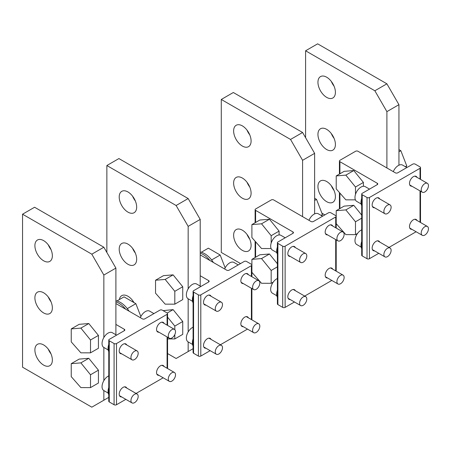 <?xml version="1.0" encoding="UTF-8"?>
<svg xmlns="http://www.w3.org/2000/svg" width="451" height="451" viewBox="0 0 451 451"><rect width="100%" height="100%" fill="white"/><g stroke="black" fill="none" stroke-linecap="round" stroke-linejoin="round"><path stroke-width="0.68" d="M417.017 177.361A5.536 3.196 120 0 0 416.16 176.375A5.536 3.196 120 0 0 411.898 177.857A5.536 3.196 120 0 0 409.48 183.427A5.536 3.196 120 0 0 410.624 185.964A5.536 3.196 120 0 0 411.904 186.207M379.674 242.029A5.536 3.196 120 0 0 378.823 241.048A5.536 3.196 120 0 0 374.561 242.531A5.536 3.196 120 0 0 372.143 248.101A5.536 3.196 120 0 0 373.287 250.632A5.536 3.196 120 0 0 374.567 250.88M379.674 198.914A5.536 3.196 120 0 0 378.823 197.933A5.536 3.196 120 0 0 374.561 199.415A5.536 3.196 120 0 0 372.143 204.985A5.536 3.196 120 0 0 373.287 207.522A5.536 3.196 120 0 0 374.567 207.764M417.017 220.471A5.536 3.196 120 0 0 416.16 219.49A5.536 3.196 120 0 0 411.898 220.973A5.536 3.196 120 0 0 409.48 226.543A5.536 3.196 120 0 0 410.624 229.08A5.536 3.196 120 0 0 411.904 229.322M339.423 174.069L339.423 161.001A1.703 0.981 0 0 1 339.924 160.308L355.58 151.265A1.703 0.981 0 0 1 357.987 151.265L395.33 172.823A1.703 0.981 0 0 0 397.737 172.823L412.795 164.13A1.703 0.981 0 0 1 415.202 164.13L420.016 166.915A1.703 0.981 0 0 1 420.518 167.609A1.703 0.981 0 0 1 420.016 168.302L420.016 179.092M361.708 194.031A1.703 0.981 0 0 0 362.204 194.731L362.204 255.926A1.703 0.981 0 0 1 361.708 255.227L361.708 194.031A1.703 0.981 0 0 1 362.204 193.338L377.262 184.645A1.703 0.981 0 0 0 377.758 183.952A1.703 0.981 0 0 0 377.262 183.253L339.924 161.7L339.924 173.782M362.204 194.731L367.024 197.51A1.703 0.981 0 0 0 369.431 197.51L420.016 168.302M362.204 255.926L367.024 258.705A1.703 0.981 0 0 0 369.431 258.705L378.772 253.31M339.423 161.001A1.703 0.981 0 0 0 339.924 161.7M388.993 247.413L416.115 231.752M332.703 226.036A5.536 3.196 120 0 0 331.851 225.049A5.536 3.196 120 0 0 327.584 226.532A5.536 3.196 120 0 0 325.171 232.107A5.536 3.196 120 0 0 326.315 234.638A5.536 3.196 120 0 0 327.589 234.886M295.366 290.709A5.536 3.196 120 0 0 294.514 289.722A5.536 3.196 120 0 0 290.247 291.205A5.536 3.196 120 0 0 287.828 296.775A5.536 3.196 120 0 0 288.978 299.312A5.536 3.196 120 0 0 290.252 299.56M295.366 247.593A5.536 3.196 120 0 0 294.514 246.607A5.536 3.196 120 0 0 290.247 248.089A5.536 3.196 120 0 0 287.828 253.665A5.536 3.196 120 0 0 288.978 256.196A5.536 3.196 120 0 0 290.252 256.444M332.703 269.151A5.536 3.196 120 0 0 331.851 268.165A5.536 3.196 120 0 0 327.584 269.647A5.536 3.196 120 0 0 325.171 275.223A5.536 3.196 120 0 0 326.315 277.754A5.536 3.196 120 0 0 327.589 278.002M255.114 222.743L255.114 209.681A1.703 0.981 0 0 1 255.61 208.982L271.271 199.945A1.703 0.981 0 0 1 273.678 199.945L311.015 221.503A1.703 0.981 0 0 0 313.422 221.503L328.48 212.81A1.703 0.981 0 0 1 330.887 212.81L335.707 215.589A1.703 0.981 0 0 1 336.204 216.283A1.703 0.981 0 0 1 335.707 216.982L335.707 227.772M277.393 242.711A1.703 0.981 0 0 0 277.895 243.405L277.895 304.6A1.703 0.981 0 0 1 277.393 303.906L277.393 242.711A1.703 0.981 0 0 1 277.895 242.012L292.947 233.325A1.703 0.981 0 0 0 293.449 232.626A1.703 0.981 0 0 0 292.947 231.932L255.61 210.375L255.61 222.456M277.895 243.405L282.709 246.19A1.703 0.981 0 0 0 285.122 246.19L335.707 216.982M277.895 304.6L282.709 307.379A1.703 0.981 0 0 0 285.122 307.379L294.464 301.99M255.114 209.681A1.703 0.981 0 0 0 255.61 210.375M304.684 296.087L331.801 280.432M248.388 274.715A5.536 3.196 120 0 0 247.537 273.729A5.536 3.196 120 0 0 243.275 275.211A5.536 3.196 120 0 0 240.857 280.781A5.536 3.196 120 0 0 242.001 283.318A5.536 3.196 120 0 0 243.281 283.561M211.051 339.383A5.536 3.196 120 0 0 210.2 338.402A5.536 3.196 120 0 0 205.932 339.885A5.536 3.196 120 0 0 203.519 345.455A5.536 3.196 120 0 0 204.664 347.986A5.536 3.196 120 0 0 205.944 348.234M211.051 296.268A5.536 3.196 120 0 0 210.2 295.287A5.536 3.196 120 0 0 205.932 296.769A5.536 3.196 120 0 0 203.519 302.339A5.536 3.196 120 0 0 204.664 304.876A5.536 3.196 120 0 0 205.944 305.118M248.388 317.825A5.536 3.196 120 0 0 247.537 316.844A5.536 3.196 120 0 0 243.275 318.327A5.536 3.196 120 0 0 240.857 323.897A5.536 3.196 120 0 0 242.001 326.434A5.536 3.196 120 0 0 243.281 326.676M200.205 254.883L226.706 270.177A1.703 0.981 0 0 0 229.114 270.177L244.171 261.484A1.703 0.981 0 0 1 246.579 261.484L251.393 264.269A1.703 0.981 0 0 1 251.895 264.962A1.703 0.981 0 0 1 251.393 265.656L251.393 276.446M193.084 291.385A1.703 0.981 0 0 0 193.58 292.085L193.58 353.28A1.703 0.981 0 0 1 193.084 352.581L193.084 291.385A1.703 0.981 0 0 1 193.58 290.692L208.638 281.999A1.703 0.981 0 0 0 209.134 281.306A1.703 0.981 0 0 0 208.638 280.607L200.205 275.741M193.58 292.085L198.401 294.864A1.703 0.981 0 0 0 200.808 294.864L251.393 265.656M193.58 353.28L198.401 356.059A1.703 0.981 0 0 0 200.808 356.059L210.149 350.664M220.37 344.767L247.492 329.106M164.079 323.39A5.536 3.196 120 0 0 163.228 322.403A5.536 3.196 120 0 0 158.961 323.886A5.536 3.196 120 0 0 156.542 329.461A5.536 3.196 120 0 0 157.692 331.992A5.536 3.196 120 0 0 158.966 332.24M126.742 388.063A5.536 3.196 120 0 0 125.891 387.076A5.536 3.196 120 0 0 121.623 388.559A5.536 3.196 120 0 0 119.205 394.129A5.536 3.196 120 0 0 120.355 396.666A5.536 3.196 120 0 0 121.629 396.914M126.742 344.947A5.536 3.196 120 0 0 125.891 343.961A5.536 3.196 120 0 0 121.623 345.443A5.536 3.196 120 0 0 119.205 351.019A5.536 3.196 120 0 0 120.355 353.55A5.536 3.196 120 0 0 121.629 353.798M164.079 366.505A5.536 3.196 120 0 0 163.228 365.519A5.536 3.196 120 0 0 158.961 367.001A5.536 3.196 120 0 0 156.542 372.577A5.536 3.196 120 0 0 157.692 375.108A5.536 3.196 120 0 0 158.966 375.356M115.896 303.557L142.392 318.857A1.703 0.981 0 0 0 144.799 318.857L159.857 310.164A1.703 0.981 0 0 1 162.264 310.164L167.084 312.943A1.703 0.981 0 0 1 167.58 313.637A1.703 0.981 0 0 1 167.084 314.336L167.084 325.126M108.77 340.065A1.703 0.981 0 0 0 109.272 340.759L109.272 401.954A1.703 0.981 0 0 1 108.77 401.26L108.77 340.065A1.703 0.981 0 0 1 109.272 339.366L124.324 330.679A1.703 0.981 0 0 0 124.826 329.98A1.703 0.981 0 0 0 124.324 329.286L115.896 324.421M109.272 340.759L114.086 343.544A1.703 0.981 0 0 0 116.499 343.544L167.084 314.336M109.272 401.954L114.086 404.733A1.703 0.981 0 0 0 116.499 404.733L125.84 399.344M136.061 393.441L163.177 377.786M362.204 248.828A10.221 5.902 -60 0 1 361.601 245.84A10.221 5.902 -60 0 1 361.708 244.374M361.708 248.681A10.221 5.902 -60 0 1 361.003 245.491A10.221 5.902 -60 0 1 361.708 241.488M277.895 297.508A10.221 5.902 -60 0 1 277.292 294.52A10.221 5.902 -60 0 1 277.393 293.049M277.393 297.361A10.221 5.902 -60 0 1 276.688 294.17A10.221 5.902 -60 0 1 277.393 290.168M193.58 346.182A10.221 5.902 -60 0 1 192.977 343.194A10.221 5.902 -60 0 1 193.084 341.728M193.084 346.035A10.221 5.902 -60 0 1 192.38 342.845A10.221 5.902 -60 0 1 193.084 338.842M109.272 394.862A10.221 5.902 -60 0 1 108.668 391.874A10.221 5.902 -60 0 1 108.77 390.403M108.77 394.715A10.221 5.902 -60 0 1 108.065 391.524A10.221 5.902 -60 0 1 108.77 387.522M362.204 205.712A10.221 5.902 -60 0 1 361.601 202.725A10.221 5.902 -60 0 1 361.708 201.259M361.708 205.566A10.221 5.902 -60 0 1 361.003 202.381A10.221 5.902 -60 0 1 361.708 198.372M277.895 254.392A10.221 5.902 -60 0 1 277.292 251.404A10.221 5.902 -60 0 1 277.393 249.939M277.393 254.246A10.221 5.902 -60 0 1 276.688 251.055A10.221 5.902 -60 0 1 277.393 247.052M193.58 303.066A10.221 5.902 -60 0 1 192.977 300.078A10.221 5.902 -60 0 1 193.084 298.613M193.084 302.92A10.221 5.902 -60 0 1 192.38 299.735A10.221 5.902 -60 0 1 193.084 295.726M109.272 351.746A10.221 5.902 -60 0 1 108.668 348.758A10.221 5.902 -60 0 1 108.77 347.293M108.77 351.6A10.221 5.902 -60 0 1 108.065 348.409A10.221 5.902 -60 0 1 108.77 344.406M421.223 232.975A5.108 2.948 -60 0 1 423.455 227.834A5.108 2.948 -60 0 1 427.39 226.464A5.108 2.948 -60 0 1 428.45 228.804A5.108 2.948 -60 0 1 426.218 233.945A5.108 2.948 -60 0 1 422.283 235.315A5.108 2.948 -60 0 1 421.223 232.975M361.144 247.063L356.741 244.527A8.518 4.916 -60 0 1 354.976 240.625A8.518 4.916 -60 0 1 361.708 229.835M383.886 254.533A5.108 2.948 -60 0 1 386.118 249.392A5.108 2.948 -60 0 1 390.053 248.022A5.108 2.948 -60 0 1 391.113 250.361A5.108 2.948 -60 0 1 388.88 255.503A5.108 2.948 -60 0 1 384.945 256.873A5.108 2.948 -60 0 1 383.886 254.533M336.914 281.655A5.108 2.948 -60 0 1 339.141 276.508A5.108 2.948 -60 0 1 343.081 275.144A5.108 2.948 -60 0 1 344.136 277.483A5.108 2.948 -60 0 1 341.909 282.625A5.108 2.948 -60 0 1 337.968 283.995A5.108 2.948 -60 0 1 336.914 281.655M276.835 295.743L272.432 293.201A8.518 4.916 -60 0 1 270.668 289.3A8.518 4.916 -60 0 1 277.393 278.509M299.571 303.207A5.108 2.948 -60 0 1 301.804 298.066A5.108 2.948 -60 0 1 305.744 296.696A5.108 2.948 -60 0 1 306.798 299.036A5.108 2.948 -60 0 1 304.572 304.183A5.108 2.948 -60 0 1 300.631 305.547A5.108 2.948 -60 0 1 299.571 303.207M252.599 330.329A5.108 2.948 -60 0 1 254.832 325.188A5.108 2.948 -60 0 1 258.767 323.818A5.108 2.948 -60 0 1 259.827 326.158A5.108 2.948 -60 0 1 257.594 331.299A5.108 2.948 -60 0 1 253.659 332.669A5.108 2.948 -60 0 1 252.599 330.329M192.521 344.417L188.118 341.881A8.518 4.916 -60 0 1 186.353 337.979A8.518 4.916 -60 0 1 193.084 327.189M215.262 351.887A5.108 2.948 -60 0 1 217.495 346.746A5.108 2.948 -60 0 1 221.43 345.376A5.108 2.948 -60 0 1 222.49 347.715A5.108 2.948 -60 0 1 220.257 352.857A5.108 2.948 -60 0 1 216.322 354.227A5.108 2.948 -60 0 1 215.262 351.887M168.285 379.009A5.108 2.948 -60 0 1 170.517 373.862A5.108 2.948 -60 0 1 174.458 372.498A5.108 2.948 -60 0 1 175.512 374.837A5.108 2.948 -60 0 1 173.285 379.979A5.108 2.948 -60 0 1 169.345 381.349A5.108 2.948 -60 0 1 168.285 379.009M108.206 393.097L103.809 390.555A8.518 4.916 -60 0 1 102.044 386.654A8.518 4.916 -60 0 1 108.77 375.863M130.948 400.561A5.108 2.948 -60 0 1 133.18 395.42A5.108 2.948 -60 0 1 137.115 394.05A5.108 2.948 -60 0 1 138.175 396.39A5.108 2.948 -60 0 1 135.948 401.537A5.108 2.948 -60 0 1 132.008 402.901A5.108 2.948 -60 0 1 130.948 400.561M393.272 171.639A8.518 4.916 -60 0 1 402.596 165.1L406.853 167.558M421.223 189.86A5.108 2.948 -60 0 1 423.455 184.718A5.108 2.948 -60 0 1 427.39 183.348A5.108 2.948 -60 0 1 428.45 185.688A5.108 2.948 -60 0 1 426.218 190.829A5.108 2.948 -60 0 1 422.283 192.199A5.108 2.948 -60 0 1 421.223 189.86M361.144 203.953L356.741 201.411A8.518 4.916 -60 0 1 354.976 197.51A8.518 4.916 -60 0 1 358.697 188.941A8.518 4.916 -60 0 1 365.259 186.658L369.516 189.116M383.886 211.418A5.108 2.948 -60 0 1 386.118 206.276A5.108 2.948 -60 0 1 390.053 204.906A5.108 2.948 -60 0 1 391.113 207.246A5.108 2.948 -60 0 1 388.88 212.387A5.108 2.948 -60 0 1 384.945 213.757A5.108 2.948 -60 0 1 383.886 211.418M308.963 220.314A8.518 4.916 -60 0 1 318.288 213.78L322.544 216.238M336.914 238.54A5.108 2.948 -60 0 1 339.141 233.398A5.108 2.948 -60 0 1 343.081 232.028A5.108 2.948 -60 0 1 344.136 234.368A5.108 2.948 -60 0 1 341.909 239.509A5.108 2.948 -60 0 1 337.968 240.879A5.108 2.948 -60 0 1 336.914 238.54M276.835 252.628L272.432 250.085A8.518 4.916 -60 0 1 270.668 246.19A8.518 4.916 -60 0 1 274.383 237.615A8.518 4.916 -60 0 1 280.945 235.337L285.207 237.795M299.571 260.097A5.108 2.948 -60 0 1 301.804 254.95A5.108 2.948 -60 0 1 305.744 253.586A5.108 2.948 -60 0 1 306.798 255.926A5.108 2.948 -60 0 1 304.572 261.067A5.108 2.948 -60 0 1 300.631 262.437A5.108 2.948 -60 0 1 299.571 260.097M224.649 268.993A8.518 4.916 -60 0 1 233.973 262.454L238.229 264.912M252.599 287.214A5.108 2.948 -60 0 1 254.832 282.072A5.108 2.948 -60 0 1 258.767 280.702A5.108 2.948 -60 0 1 259.827 283.042A5.108 2.948 -60 0 1 257.594 288.183A5.108 2.948 -60 0 1 253.659 289.553A5.108 2.948 -60 0 1 252.599 287.214M192.521 301.307L188.118 298.765A8.518 4.916 -60 0 1 186.353 294.864A8.518 4.916 -60 0 1 190.074 286.295A8.518 4.916 -60 0 1 196.636 284.012L200.892 286.47M215.262 308.772A5.108 2.948 -60 0 1 217.495 303.63A5.108 2.948 -60 0 1 221.43 302.26A5.108 2.948 -60 0 1 222.49 304.6A5.108 2.948 -60 0 1 220.257 309.741A5.108 2.948 -60 0 1 216.322 311.111A5.108 2.948 -60 0 1 215.262 308.772M140.34 317.667A8.518 4.916 -60 0 1 149.659 311.134L153.921 313.592M168.285 335.894A5.108 2.948 -60 0 1 170.517 330.752A5.108 2.948 -60 0 1 174.458 329.382A5.108 2.948 -60 0 1 175.512 331.722A5.108 2.948 -60 0 1 173.285 336.863A5.108 2.948 -60 0 1 169.345 338.233A5.108 2.948 -60 0 1 168.285 335.894M108.206 349.982L103.809 347.439A8.518 4.916 -60 0 1 102.044 343.544A8.518 4.916 -60 0 1 105.759 334.969A8.518 4.916 -60 0 1 112.322 332.691L116.584 335.149M130.948 357.451A5.108 2.948 -60 0 1 133.18 352.304A5.108 2.948 -60 0 1 137.115 350.94A5.108 2.948 -60 0 1 138.175 353.28A5.108 2.948 -60 0 1 135.948 358.421A5.108 2.948 -60 0 1 132.008 359.791A5.108 2.948 -60 0 1 130.948 357.451M386.896 83.813L317.639 43.832L305.598 50.783L374.854 90.769L386.896 83.813L398.943 104.677L398.943 165.207M305.598 137.707L305.598 50.783M331.333 81.451A12.352 7.131 -120 0 0 334.061 86.175M317.944 82.251A12.352 7.131 -120 0 0 323.333 94.676A12.352 7.131 -120 0 0 332.849 97.985A12.352 7.131 -120 0 0 335.409 92.331A12.352 7.131 -120 0 0 330.019 79.906A12.352 7.131 -120 0 0 320.498 76.597A12.352 7.131 -120 0 0 317.944 82.251M331.333 133.609A12.352 7.131 -120 0 0 334.061 138.333M317.944 134.404A12.352 7.131 -120 0 0 323.333 146.834A12.352 7.131 -120 0 0 332.849 150.144A12.352 7.131 -120 0 0 335.409 144.489A12.352 7.131 -120 0 0 330.019 132.058A12.352 7.131 -120 0 0 320.498 128.749A12.352 7.131 -120 0 0 317.944 134.404M331.333 185.761A12.352 7.131 -120 0 0 334.061 190.485M317.944 186.562A12.352 7.131 -120 0 0 323.333 198.987A12.352 7.131 -120 0 0 332.849 202.296A12.352 7.131 -120 0 0 335.409 196.642A12.352 7.131 -120 0 0 330.019 184.217A12.352 7.131 -120 0 0 320.498 180.907A12.352 7.131 -120 0 0 317.944 186.562M374.854 90.769L386.896 111.628L398.943 104.677M324.867 214.896L321.89 213.176M386.896 111.628L386.896 167.958M302.587 132.493L233.33 92.506L221.283 99.462L290.54 139.444L302.587 132.493L314.629 153.351L314.629 213.887M240.552 263.57L221.283 252.447L221.283 99.462M247.024 130.13A12.352 7.131 -120 0 0 249.747 134.855M233.629 130.925A12.352 7.131 -120 0 0 239.019 143.356A12.352 7.131 -120 0 0 248.535 146.665A12.352 7.131 -120 0 0 251.094 141.011A12.352 7.131 -120 0 0 245.705 128.58A12.352 7.131 -120 0 0 236.189 125.271A12.352 7.131 -120 0 0 233.629 130.925M247.024 182.283A12.352 7.131 -120 0 0 249.747 187.007M233.629 183.083A12.352 7.131 -120 0 0 239.019 195.508A12.352 7.131 -120 0 0 248.535 198.818A12.352 7.131 -120 0 0 251.094 193.163A12.352 7.131 -120 0 0 245.705 180.738A12.352 7.131 -120 0 0 236.189 177.429A12.352 7.131 -120 0 0 233.629 183.083M247.024 234.441A12.352 7.131 -120 0 0 249.747 239.165M233.629 235.236A12.352 7.131 -120 0 0 239.019 247.667A12.352 7.131 -120 0 0 248.535 250.97A12.352 7.131 -120 0 0 251.094 245.321A12.352 7.131 -120 0 0 245.705 232.891A12.352 7.131 -120 0 0 236.189 229.582A12.352 7.131 -120 0 0 233.629 235.236M290.54 139.444L302.587 160.308L314.629 153.351M302.587 160.308L302.587 216.632M188.163 198.553L118.906 158.566L106.864 165.523L176.115 205.504L188.163 198.553L200.205 219.417L200.205 286.075M106.864 252.447L106.864 165.523M132.6 196.191A12.352 7.131 -120 0 0 135.328 200.915M119.205 196.991A12.352 7.131 -120 0 0 124.6 209.416A12.352 7.131 -120 0 0 134.116 212.725A12.352 7.131 -120 0 0 136.67 207.071A12.352 7.131 -120 0 0 131.28 194.646A12.352 7.131 -120 0 0 121.764 191.337A12.352 7.131 -120 0 0 119.205 196.991M132.6 248.349A12.352 7.131 -120 0 0 135.328 253.067M119.205 249.144A12.352 7.131 -120 0 0 124.6 261.569A12.352 7.131 -120 0 0 134.116 264.878A12.352 7.131 -120 0 0 136.67 259.224A12.352 7.131 -120 0 0 131.28 246.798A12.352 7.131 -120 0 0 121.764 243.489A12.352 7.131 -120 0 0 119.205 249.144M132.6 300.501A12.352 7.131 -120 0 0 133.44 302.283M134.026 302.621A12.352 7.131 -120 0 0 121.764 295.642A12.352 7.131 -120 0 0 119.352 299.565M176.115 205.504L188.163 226.368L200.205 219.417M193.084 348.696L176.115 358.494L167.58 353.567M188.163 226.368L188.163 288.854M188.163 298.787L188.163 331.97M188.163 341.903L188.163 351.538M103.848 247.227L34.597 207.246L22.55 214.197L91.807 254.184L103.848 247.227L115.896 268.091L115.896 334.749M108.77 397.376L91.807 407.168L22.55 367.187L22.55 214.197M48.285 244.87A12.352 7.131 -120 0 0 51.014 249.589M34.896 245.665A12.352 7.131 -120 0 0 40.286 258.096A12.352 7.131 -120 0 0 49.802 261.4A12.352 7.131 -120 0 0 52.361 255.751A12.352 7.131 -120 0 0 46.972 243.32A12.352 7.131 -120 0 0 37.456 240.011A12.352 7.131 -120 0 0 34.896 245.665M48.285 297.023A12.352 7.131 -120 0 0 51.014 301.747M34.896 297.818A12.352 7.131 -120 0 0 40.286 310.249A12.352 7.131 -120 0 0 49.802 313.558A12.352 7.131 -120 0 0 52.361 307.903A12.352 7.131 -120 0 0 46.972 295.473A12.352 7.131 -120 0 0 37.456 292.169A12.352 7.131 -120 0 0 34.896 297.818M48.285 349.175A12.352 7.131 -120 0 0 51.014 353.9M34.896 349.976A12.352 7.131 -120 0 0 40.286 362.401A12.352 7.131 -120 0 0 49.802 365.71A12.352 7.131 -120 0 0 52.361 360.056A12.352 7.131 -120 0 0 46.972 347.631A12.352 7.131 -120 0 0 37.456 344.322A12.352 7.131 -120 0 0 34.896 349.976M91.807 254.184L103.848 275.048L115.896 268.091M103.848 275.048L103.848 337.528M103.848 347.467L103.848 380.644M103.848 390.583L103.848 400.217M200.205 252.019A18.739 10.818 60 0 1 211.017 259.24A18.739 10.818 60 0 1 213.357 262.471M200.205 253.191A18.739 10.818 60 0 1 209.568 260.075A18.739 10.818 60 0 1 209.895 260.475M115.896 300.693A18.739 10.818 60 0 1 126.703 307.915A18.739 10.818 60 0 1 129.048 311.151M115.896 301.871A18.739 10.818 60 0 1 125.26 308.749A18.739 10.818 60 0 1 125.587 309.149M398.943 149.597L400.843 150.696L406.757 165.934L405.393 166.718M400.843 150.696L398.943 151.795M406.757 165.934L405.968 167.05M314.629 198.277L316.534 199.376L322.442 214.608L321.084 215.392M316.534 199.376L314.629 200.475M322.442 214.608L321.659 215.725M201.293 252.256L208.356 248.18L220.178 255.007L225.173 267.883M220.178 255.007L211.592 259.962M116.984 300.935L124.042 296.859L135.864 303.681L140.864 316.563M135.864 303.681L127.283 308.636M345.849 209.895L355.484 221.779L355.484 234.627L345.849 234.61L336.215 223.657L336.215 210.69L345.849 209.895L353.776 205.318L361.708 215.104M361.708 218.188L355.484 221.779M336.215 210.69L344.136 206.118L353.776 205.318M357.558 233.426L355.484 234.627M261.535 258.57L271.175 270.453L271.175 283.301L261.535 283.284L251.9 272.336L251.9 259.37L261.535 258.57L269.461 253.998L277.393 263.779M277.393 266.862L271.175 270.453M251.9 259.37L259.827 254.792L269.461 253.998M273.25 282.106L271.175 283.301M167.58 317.166L174.813 326.084L174.813 329.658M163.093 310.643L173.105 309.628L182.74 321.512L174.813 326.084M173.105 309.628L167.214 313.028M182.74 321.512L182.74 334.36L174.813 338.932L167.58 338.921M174.813 334.591L174.813 338.932M80.87 362.88L90.504 374.764L90.504 387.612L80.87 387.595L71.235 376.641L71.235 363.675L80.87 362.88L88.796 358.303L98.431 370.186L90.504 374.764M71.235 363.675L79.156 359.103L88.796 358.303M98.431 370.186L98.431 383.034L90.504 387.612M355.416 199.855L345.849 199.838L336.215 188.89L336.215 175.924L344.136 171.346L353.776 170.551L345.849 175.123L355.484 187.007L355.484 194.432M353.776 170.551L363.41 182.435L355.484 187.007M336.215 175.924L345.849 175.123M363.41 182.435L363.41 186.269M271.102 248.535L261.535 248.518L251.9 237.564L251.9 224.598L259.827 220.026L269.461 219.225L261.535 223.803L271.175 235.687L271.175 243.106M269.461 219.225L279.096 231.109L271.175 235.687M251.9 224.598L261.535 223.803M279.096 231.109L279.096 234.948M165.179 279.434L174.813 291.318L174.813 304.166L165.179 304.149L155.544 293.195L155.544 280.229L165.179 279.434L173.105 274.856L182.74 286.74L174.813 291.318M155.544 280.229L163.471 275.657L173.105 274.856M182.74 286.74L182.74 299.588L174.813 304.166M80.87 328.108L90.504 339.992L90.504 352.84L80.87 352.823L71.235 341.875L71.235 328.909L80.87 328.108L88.796 323.536L98.431 335.42L90.504 339.992M71.235 328.909L79.156 324.331L88.796 323.536M98.431 335.42L98.431 348.268L90.504 352.84M377.262 184.645L377.262 183.253M369.431 258.705L369.431 197.51M367.024 258.705L367.024 197.51M339.924 193.107L339.924 208.548M420.016 190.897L420.016 222.208M292.947 233.325L292.947 231.932M285.122 307.379L285.122 246.19M282.709 307.379L282.709 246.19M255.61 241.781L255.61 257.228M335.707 239.571L335.707 270.888M208.638 281.999L208.638 280.607M200.808 356.059L200.808 294.864M198.401 356.059L198.401 294.864M251.393 288.251L251.393 319.562M124.324 330.679L124.324 329.286M116.499 404.733L116.499 343.544M114.086 404.733L114.086 343.544M167.084 336.925L167.084 368.242M339.423 208.836L339.423 192.538M420.518 222.495L420.518 191.185M420.518 179.38L420.518 167.609M255.114 257.515L255.114 241.212M336.204 271.175L336.204 239.859M336.204 228.059L336.204 216.283M251.895 319.849L251.895 288.539M251.895 276.734L251.895 264.962M167.58 368.529L167.58 337.213M167.58 325.413L167.58 313.637M427.39 226.464L414.886 219.242M422.283 235.315L409.773 228.093M390.053 248.022L377.543 240.8M384.945 256.873L372.436 249.651M343.081 275.144L330.572 267.922M337.968 283.995L325.464 276.773M305.744 296.696L293.235 289.474M300.631 305.547L288.127 298.331M258.767 323.818L246.263 316.596M253.659 332.669L241.15 325.447M221.43 345.376L208.92 338.154M216.322 354.227L203.813 347.005M174.458 372.498L161.948 365.276M169.345 381.349L156.841 374.127M137.115 394.05L124.611 386.828M132.008 402.901L119.504 395.685M427.39 183.348L414.886 176.127M422.283 192.199L409.773 184.978M390.053 204.906L377.543 197.685M384.945 213.757L372.436 206.535M343.081 232.028L330.572 224.807M337.968 240.879L325.464 233.657M305.744 253.586L293.235 246.364M300.631 262.437L288.127 255.215M258.767 280.702L246.263 273.481M253.659 289.553L241.15 282.332M221.43 302.26L208.92 295.039M216.322 311.111L203.813 303.889M174.458 329.382L161.948 322.161M169.345 338.233L156.841 331.011M137.115 350.94L124.611 343.718M132.008 359.791L119.504 352.569"/></g></svg>
